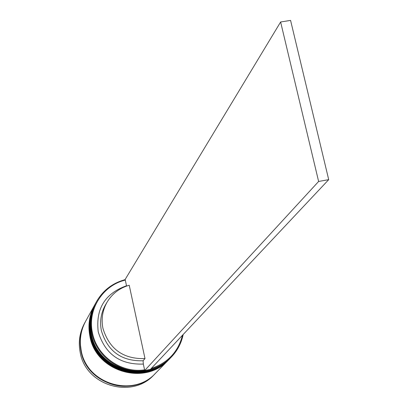 <?xml version="1.0" encoding="UTF-8"?>
<svg xmlns="http://www.w3.org/2000/svg" width="408" height="408" viewBox="0 0 408 408"><rect width="100%" height="100%" fill="white"/><g stroke="black" fill="none" stroke-linecap="round" stroke-linejoin="round"><path stroke-width="0.61" d="M144.707 370.469C121.043 374.182 96.298 356.725 91.841 333.152C89.643 321.989 91.203 311.467 96.517 301.599C103.035 290.338 112.593 283.014 125.195 279.628M280.622 21.991L125.159 279.449L125.297 280.102C102.597 285.391 87.19 309.866 92.473 332.943C96.874 356.179 121.227 373.417 144.57 369.821L144.713 370.49L318.623 181.463L280.622 21.991L290.578 20.4L328.71 179.648L150.435 369.352L144.713 370.49M96.517 301.599L95.992 302.552C90.693 312.395 89.138 322.881 91.326 334.009C97.226 369.459 146.895 384.331 170.452 357.969L171.212 357.189C165.419 363.054 158.508 367.093 150.476 369.306M95.411 303.608L95.12 304.128C89.847 313.92 88.296 324.355 90.474 335.427C96.344 370.699 145.753 385.489 169.192 359.259L169.611 358.831C146.13 385.106 96.635 370.285 90.754 334.958C88.577 323.865 90.127 313.415 95.411 303.608L95.498 303.45M168.484 359.983L168.361 360.111C144.998 386.254 95.758 371.515 89.908 336.365C87.74 325.329 89.286 314.93 94.544 305.169L94.631 305.016M168.361 360.111L155.565 373.203C133.375 398.019 86.756 384.101 81.253 350.783C79.208 340.318 80.682 330.455 85.675 321.188L94.544 305.169M155.377 373.391L155.193 373.58C133.039 398.361 86.491 384.469 80.998 351.201C78.963 340.751 80.437 330.903 85.42 321.652L85.547 321.417M144.998 358.591C123.308 359.203 109.288 349.126 102.944 328.358C101.097 318.954 102.515 310.156 107.202 301.961C112.353 293.541 119.692 287.966 129.219 285.238L144.998 358.591L143.091 360.764C121.589 361.371 107.697 351.385 101.408 330.796C99.578 321.473 100.985 312.747 105.636 304.623L107.202 301.961M143.091 360.764L143.335 364.069C120.079 364.849 105.045 354.103 98.231 331.832C95.533 308.866 104.958 293.51 126.511 285.753L126.633 286.039M143.335 364.069L144.57 369.821M125.297 280.102L126.511 285.753M151.332 368.393C167.8 362.921 178.194 351.864 182.504 335.223M170.58 347.912L163.363 355.592M183.182 334.499C181.376 343.215 177.388 350.778 171.212 357.189M149.909 369.454L145.054 370.423M318.623 181.463L328.71 179.648M90.923 334.718C96.823 370.061 146.319 384.887 169.861 358.571L169.947 358.489C146.436 384.795 96.874 369.954 90.984 334.58C88.801 323.473 90.352 313.007 95.64 303.185L95.584 303.292C90.296 313.109 88.745 323.57 90.923 334.672C96.813 370.041 146.36 384.871 169.861 358.571L169.901 358.53M95.615 303.241L95.584 303.292C90.29 313.12 88.735 323.59 90.918 334.698M90.076 336.131C95.941 371.295 145.177 386.039 168.611 359.856L168.693 359.769C145.299 385.948 95.992 371.188 90.132 335.993C87.965 324.941 89.51 314.527 94.773 304.756L94.717 304.858C89.454 314.629 87.909 325.038 90.076 336.085C95.931 371.27 145.222 386.024 168.611 359.856L168.652 359.81M94.743 304.807L94.717 304.858C89.449 314.639 87.898 325.059 90.071 336.105M134.528 384.984C111.537 391.088 85.593 374.62 81.269 351.15L80.427 344.719M84.599 323.126C79.642 332.331 78.178 342.134 80.203 352.527C85.665 385.626 131.968 399.442 154.015 374.789C131.963 399.447 85.665 385.637 80.203 352.543C78.173 342.144 79.642 332.336 84.599 323.126L85.42 321.652M155.193 373.58L154.015 374.789"/></g></svg>

